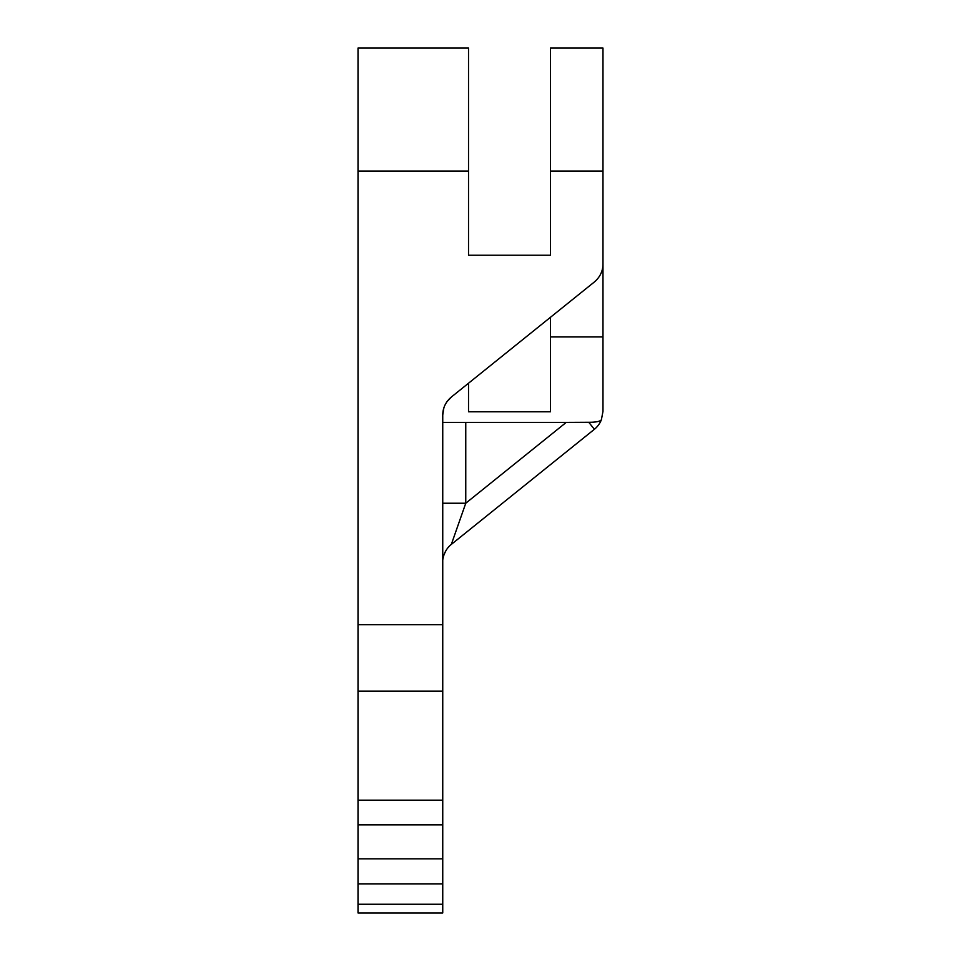 <?xml version="1.0" encoding="UTF-8"?>
<svg xmlns="http://www.w3.org/2000/svg" width="961" height="961" viewBox="0 0 961 961"><rect width="100%" height="100%" fill="white"/><g stroke="black" fill="none" stroke-linecap="round" stroke-linejoin="round"><path stroke-width="1.44" d="M358.021 883.94L358.021 858.858L442.745 858.858L442.745 912.95L358.021 912.95L358.021 883.94L442.745 883.94M358.021 858.858L358.021 800.165L442.745 800.165L442.745 858.858M358.021 48.05L468.524 48.05L358.021 48.05L358.021 800.165M358.021 624.734L442.745 624.734L442.745 800.165M602.979 48.05L550.485 48.05L602.979 48.05L602.979 264.023C602.907 271.122 600.036 277.104 594.391 281.957L451.334 397.049L446.829 401.902M443.85 407.932L442.745 414.984C442.817 407.884 445.676 401.902 451.334 397.049L474.253 378.61M465.761 422.384L465.761 503.228L566.245 422.384L442.745 422.384M550.485 317.274L550.485 411.788L468.524 411.788L468.524 383.223M468.524 48.05L468.524 255.242L550.485 255.242L550.485 171.118L602.979 171.118M602.979 191.707L602.979 411.356L601.394 419.729A23.016 23.016 0 0 1 594.391 429.291L451.334 544.394L465.761 503.228L442.745 503.228M550.485 48.05L550.485 171.118M444.222 554.209L445.964 550.593M566.245 422.384L588.733 422.275C595.904 422.311 600.132 421.471 601.394 419.729A23.016 23.016 0 0 1 594.391 429.291L588.733 422.275M442.745 559.831L443.297 557.308A23.016 23.016 0 0 1 451.334 544.394A23.016 23.016 0 0 0 443.297 557.308M442.745 624.734L442.745 414.984M358.021 824.85L442.745 824.85M358.021 691.187L442.745 691.187M358.021 171.118L468.524 171.118M550.485 336.939L602.979 336.939M358.021 904.229L442.745 904.229"/></g></svg>
